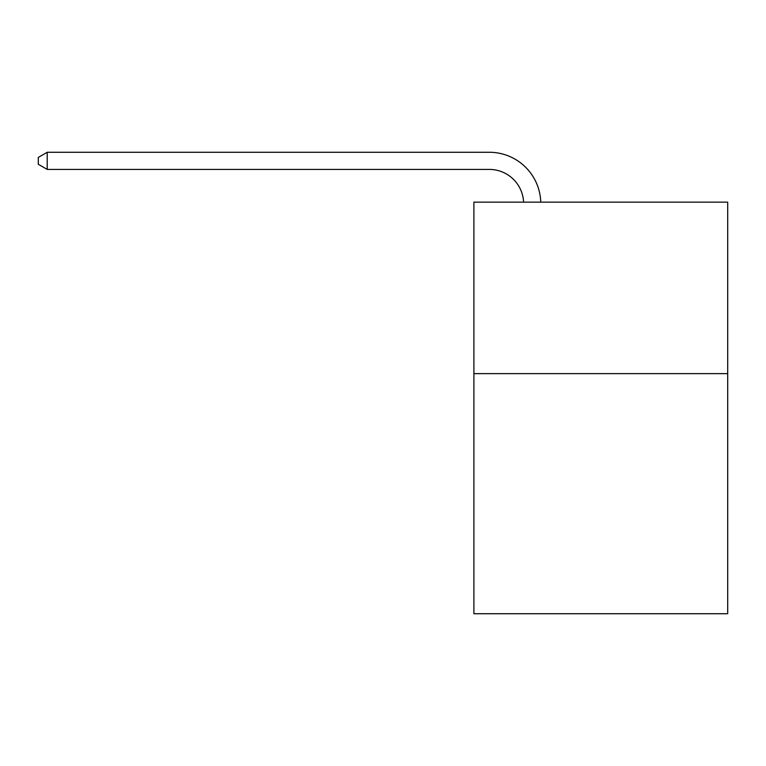 <?xml version="1.0" encoding="UTF-8"?>
<svg xmlns="http://www.w3.org/2000/svg" width="766" height="766" viewBox="0 0 766 766"><rect width="100%" height="100%" fill="white"/><g stroke="black" fill="none" stroke-linecap="round" stroke-linejoin="round"><path stroke-width="1.15" d="M727.7 373.636L727.7 613.729L473.895 613.729L473.895 202.147L727.7 202.147L727.7 373.636L473.895 373.636M489.321 169.42A34.298 34.298 0 0 1 523.59 202.147A34.298 34.298 0 0 0 489.321 169.42A34.298 34.298 0 0 1 523.59 202.147A34.298 34.298 0 0 0 489.321 169.42A34.298 34.298 0 0 1 523.59 202.147A34.298 34.298 0 0 0 489.321 169.42A34.298 34.298 0 0 1 523.59 202.147A34.298 34.298 0 0 0 489.321 169.42A34.298 34.298 0 0 1 523.59 202.147A34.298 34.298 0 0 0 489.321 169.42A34.298 34.298 0 0 1 523.59 202.147A34.298 34.298 0 0 0 489.321 169.42A34.298 34.298 0 0 1 523.59 202.147A34.298 34.298 0 0 0 489.321 169.42A34.298 34.298 0 0 1 523.59 202.147A34.298 34.298 0 0 0 489.321 169.42A34.298 34.298 0 0 1 523.59 202.147A34.298 34.298 0 0 0 489.321 169.42A34.298 34.298 0 0 1 523.59 202.147A34.298 34.298 0 0 0 489.321 169.42L47.214 169.42L38.3 164.278L38.3 157.423L47.214 152.271L489.321 152.271A51.446 51.446 0 0 1 540.748 202.147M47.214 169.42L47.214 152.271L489.321 152.271"/></g></svg>
